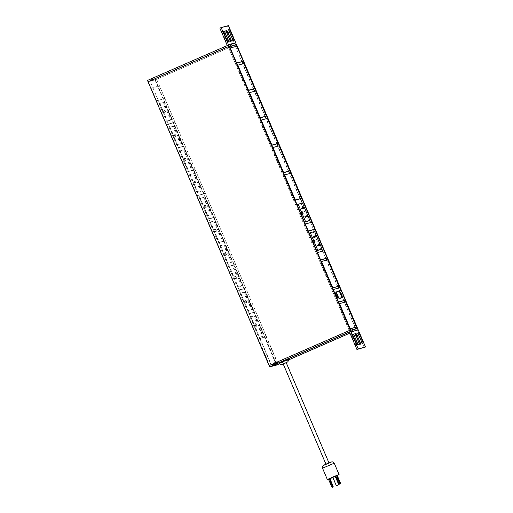 <?xml version="1.0" encoding="UTF-8"?>
<svg xmlns="http://www.w3.org/2000/svg" width="513" height="513" viewBox="0 0 513 513"><rect width="100%" height="100%" fill="white"/><g stroke="black" fill="none" stroke-linecap="round" stroke-linejoin="round"><path stroke-width="0.38" stroke-dasharray="2.56 1.92" d="M232.479 41.168A2.385 0.551 66.4 0 0 232.498 41.162A2.385 0.551 66.4 0 0 232.081 38.834L229.273 32.248A2.385 0.551 66.4 0 0 227.778 30.196A2.385 0.551 66.4 0 0 228.189 32.531L230.997 39.116A2.385 0.551 66.4 0 0 232.479 41.168L233.774 40.604M229.792 41.867A2.385 0.551 66.4 0 0 229.811 41.861A2.385 0.551 66.4 0 0 229.401 39.533L226.592 32.947A2.385 0.551 66.4 0 0 225.092 30.895A2.385 0.551 66.4 0 0 225.508 33.23L228.317 39.815A2.385 0.551 66.4 0 0 229.792 41.867M227.112 42.566A2.385 0.551 66.4 0 0 227.131 42.56A2.385 0.551 66.4 0 0 226.714 40.232L223.905 33.646A2.385 0.551 66.4 0 0 222.411 31.594A2.385 0.551 66.4 0 0 222.822 33.929L225.63 40.514A2.385 0.551 66.4 0 0 227.112 42.566M235.204 44.907A1.821 1.77 75.4 0 1 234.839 45.125L155.349 79.829L154.785 78.515L147.475 80.419M277.706 363.037L271.044 364.769L149.982 80.945L156.645 79.207L277.706 363.037L355.701 328.987L276.084 363.743L155.022 79.919L155.349 79.829L148.033 81.74L148.36 81.65L269.421 365.48L269.094 365.564L276.411 363.659L155.349 79.829L236.461 44.419M154.785 78.515L234.621 43.656L227.304 45.561M234.621 43.656L227.176 26.208L219.859 28.112M227.176 26.208L228.452 25.65M229.471 46.241L148.36 81.65M269.421 365.48L271.044 364.769M356.022 328.897L276.411 363.659L355.9 328.955A1.821 1.77 75.4 0 1 356.157 328.865M276.084 363.743L276.975 364.974M341.171 289.909L343.992 296.52M340.856 290.012L343.697 296.681L340.856 290.012M155.022 79.919L156.645 79.207M243.989 63.535L236.519 65.709L247.221 90.795L248.35 90.506M237.577 65.247L236.519 65.709M248.279 90.333L247.221 90.795M253.416 89.185L242.713 64.093M345.691 301.965L338.221 304.132L348.917 329.224L350.046 328.929M339.273 303.67L338.221 304.132M349.975 328.762L348.917 329.224M355.111 327.608L344.409 302.523M327.711 259.815L320.24 261.989L331.475 288.332L332.604 288.037M321.298 261.527L320.24 261.989M332.533 287.87L331.475 288.332M337.669 286.716L326.435 260.373M290.794 173.266L283.323 175.433L294.026 200.525L295.155 200.23M284.382 174.971L283.323 175.433M295.084 200.064L294.026 200.525M300.22 198.909L289.518 173.824M236.628 63.016L235.352 63.574L236.711 63.221M235.505 46.58L242.014 61.836L235.595 46.786L228.926 48.517L235.352 63.574M236.871 46.228L235.595 46.786M230.202 47.959L228.926 48.517M279.091 145.833L271.621 148.001L282.323 173.093L283.452 172.798M272.679 147.539L271.621 148.001M283.381 172.631L282.323 173.093M288.518 171.483L277.815 146.391M267.395 118.4L259.924 120.568L270.627 145.66L271.749 145.365M260.976 120.113L259.924 120.568M271.678 145.198L270.627 145.66M276.815 144.05L266.112 118.958M255.692 90.968L248.221 93.142L258.924 118.227L260.053 117.932M249.28 92.68L248.221 93.142M259.982 117.766L258.924 118.227M265.118 116.618L254.416 91.526M320.567 259.822L319.291 260.373L320.657 260.02M322.76 251.146L325.954 258.642L322.844 251.344L316.181 253.082L319.291 260.373M324.12 250.786L322.844 251.344M317.457 252.524L316.181 253.082M308.255 230.946L306.979 231.504L308.339 231.151M310.589 222.604L313.642 229.773L310.673 222.809L304.01 224.547L306.979 231.504M311.949 222.251L310.673 222.809M305.286 223.989L304.01 224.547M342.203 297.617L339.446 291.16A27.131 0.968 -23.1 0 1 339.356 291.121A27.131 0.968 -23.1 0 1 341.094 289.98L343.902 296.565M336.195 292.006L339.446 291.16M342.222 295.405L342.44 296.694L341.632 295.578L341.408 294.276L342.222 295.405L342.28 296.771L341.632 295.578M340.953 293.635L341.401 293.519L340.921 293.878L340.703 292.192L340.164 292.102L340.735 291.955L340.792 293.705L341.401 293.519M338.548 301.965L337.272 302.523L338.631 302.17M338.535 288.126L343.934 300.785L338.618 288.325L331.956 290.063L337.272 302.523M339.895 287.767L338.618 288.325M333.232 289.505L331.956 290.063M336.99 297.207L336.765 295.905L337.804 298.329L336.99 297.207L337.714 298.124L337.522 297.059L336.855 296.11L337.041 297.187M336.849 295.36L336.438 295.437M336.278 295.507L335.964 294.315M335.861 294.366L336.355 295.238M336.425 295.238L336.195 294.25M336.092 294.308L336.477 295.212M336.195 293.821L335.784 293.898M335.624 293.968L335.31 292.776M335.201 292.833L335.701 293.699M335.771 293.705L335.38 292.788L335.823 293.68M341.466 295.648L341.408 294.276L342.062 295.475M342.004 295.501L341.331 294.552L342.357 296.488L342.165 295.43L341.331 294.552L342.19 296.559L342.165 295.43M341.325 293.795L340.921 293.878M340.741 293.904L340.703 292.192M340.004 292.173L340.735 291.955M340.594 292.07L340.792 293.705M314.61 231.523L308.999 233.21L316.688 250.716M320.824 249.639L313.334 232.081M316.893 245.15L317.323 246.157L318.15 245.939L317.72 244.932L317.239 245.002L317.669 246.003L318.49 245.791L318.066 244.784L317.239 245.002L318.066 244.784L318.49 245.791L317.669 246.003L317.239 245.002L318.515 244.444M313.257 236.621L313.687 237.628L314.507 237.41L314.084 236.41L313.603 236.474L314.027 237.474L314.854 237.262L314.424 236.256L313.603 236.474L314.424 236.256L314.854 237.262L314.027 237.474L313.603 236.474L314.879 235.916M312.661 241.142L313.623 242.752L312.661 241.142L313.007 240.995L313.969 242.598L313.007 240.995L313.969 242.598L313.007 240.995L314.283 240.437M312.911 241.078L314.302 240.469M313.623 242.752L315.245 242.04M313.372 242.816L314.995 242.104M314.084 236.41L314.931 236.038M314.507 237.41L316.13 236.705M313.687 237.628L315.309 236.916M317.72 244.932L318.567 244.566M318.15 245.939L319.772 245.233M317.323 246.157L318.945 245.445M302.439 202.988L296.828 204.674L304.517 222.18M308.653 221.103L301.163 203.546M300.74 212.542L301.452 214.216L300.74 212.542L301.08 212.388L301.798 214.062L300.836 212.453L302.125 211.933M305.972 217.403L305.549 216.396L304.722 216.614L305.152 217.615L305.972 217.403L306.319 217.249L305.895 216.249L305.068 216.46L305.498 217.467L306.319 217.249L305.498 217.467L305.068 216.46L305.895 216.249L306.319 217.249L307.595 216.691M301.086 208.086L301.509 209.086L302.337 208.874L301.907 207.868L301.086 208.086L301.426 207.932L301.856 208.938L302.683 208.72L302.253 207.72L301.426 207.932L302.253 207.72L302.683 208.72L301.856 208.938L301.426 207.932L302.708 207.374M301.907 207.868L302.76 207.502M302.337 208.874L303.959 208.163M301.509 209.086L303.132 208.381M305.152 217.615L306.774 216.909M304.722 216.614L306.344 215.902M305.549 216.396L306.396 216.031M301.452 214.216L303.074 213.504M301.202 214.28L302.824 213.568M300.49 212.606L302.112 211.901M265.971 335.508L259.302 337.246L249.19 313.539L255.859 311.801L265.971 335.508L259.302 337.246M257.68 337.952L247.567 314.245L249.19 313.539L239.077 289.832L245.746 288.094L255.859 311.801L247.567 314.245L255.859 311.801L254.236 312.513L264.349 336.22M250.043 317.015L254.377 315.886L261.874 333.45L257.532 334.579L250.043 317.015L254.377 315.886M260.335 329.102L259.905 328.102L260.732 327.884L261.162 328.891L259.527 329.455L259.097 328.455L259.924 328.237L260.347 329.243L259.527 329.455M255.493 323.671L255.743 323.607A1.468 0.34 -113.6 0 1 256.487 324.806A1.468 0.34 -113.6 0 1 256.814 326.121L255.493 323.671L254.935 323.959A1.468 0.34 -113.6 0 1 255.679 325.165A1.468 0.34 -113.6 0 1 256.006 326.473L254.685 324.03M256.699 320.574L256.269 319.567L257.096 319.355L257.526 320.356L255.884 320.926L255.455 319.926L256.282 319.708L256.712 320.715L255.884 320.926M255.192 315.533L262.682 333.097L258.347 334.226L250.857 316.662M258.347 334.226L257.532 334.579M262.682 333.097L261.874 333.45M257.096 319.355L256.282 319.708M256.269 319.567L255.455 319.926M257.526 320.356L256.712 320.715M255.743 323.607L254.935 323.959M256.814 326.121L256.006 326.473M256.564 326.185L255.756 326.537M260.732 327.884L259.924 328.237M259.905 328.102L259.097 328.455M261.162 328.891L260.347 329.243M266.202 336.669L276.905 361.761L270.71 363.371L260.008 338.279L266.202 336.669L264.58 337.374L275.282 362.467L276.905 361.761M149.982 80.945L228.195 46.798L349.257 330.622M229.555 46.439L228.195 46.798M355.336 327.512L344.563 302.26M337.894 286.62L326.582 260.11M321.914 249.164L314.411 231.575M309.743 220.628L302.24 203.039M300.438 198.813L289.665 173.561M288.736 171.38L277.963 146.128M277.039 143.954L266.266 118.695M265.336 116.522L254.563 91.263M253.634 89.089L242.861 63.83M275.282 362.467L269.088 364.083L258.385 338.99L264.58 337.374M258.385 338.99L260.008 338.279M269.088 364.083L270.71 363.371M254.236 312.513L247.567 314.245L237.455 290.538L239.077 289.832L228.965 266.125L235.634 264.387L245.746 288.094L237.455 290.538L245.746 288.094L244.124 288.806L254.236 312.513M239.93 293.308L244.265 292.179L251.761 309.743L247.426 310.872L239.93 293.308L244.265 292.179M246.586 296.867L246.157 295.86L246.984 295.648L247.413 296.649L245.772 297.219L245.349 296.219L246.169 296.001L246.599 297.001L245.772 297.219M245.387 299.964L245.631 299.9A1.468 0.34 -113.6 0 1 246.375 301.099A1.468 0.34 -113.6 0 1 246.702 302.407L245.387 299.964L244.823 300.252A1.468 0.34 -113.6 0 1 245.567 301.458A1.468 0.34 -113.6 0 1 245.894 302.766L244.573 300.323M250.222 305.395L249.793 304.395L250.62 304.177L251.049 305.184L249.414 305.748L248.985 304.748L249.812 304.53L250.241 305.536L249.414 305.748M245.079 291.826L252.569 309.39L248.234 310.519L240.744 292.955M248.234 310.519L247.426 310.872M252.569 309.39L251.761 309.743M250.62 304.177L249.812 304.53M249.793 304.395L248.985 304.748M251.049 305.184L250.241 305.536M245.631 299.9L244.823 300.252M246.702 302.407L245.894 302.766M246.452 302.478L245.644 302.83M246.984 295.648L246.169 296.001M246.157 295.86L245.349 296.219M247.413 296.649L246.599 297.001M244.124 288.806L237.455 290.538L227.342 266.831L228.965 266.125L218.859 242.418L225.521 240.68L235.634 264.387L227.342 266.831L235.634 264.387L234.011 265.099L244.124 288.806M229.818 269.601L234.159 268.472L241.649 286.036L237.314 287.165L229.818 269.601L234.159 268.472M236.474 273.16L236.044 272.153L236.871 271.941L237.301 272.942L235.659 273.512L235.236 272.506L236.057 272.294L236.487 273.294L235.659 273.512M235.275 276.257L235.518 276.193A1.468 0.34 -113.6 0 1 236.262 277.392A1.468 0.34 -113.6 0 1 236.589 278.7L235.275 276.257L234.71 276.545A1.468 0.34 -113.6 0 1 235.454 277.751A1.468 0.34 -113.6 0 1 235.781 279.059L234.46 276.61M240.11 281.688L239.686 280.688L240.507 280.47L240.937 281.477L239.302 282.041L238.872 281.041L239.699 280.823L240.129 281.829L239.302 282.041M234.967 268.119L242.457 285.683L238.122 286.812L230.632 269.248M238.122 286.812L237.314 287.165M242.457 285.683L241.649 286.036M240.507 280.47L239.699 280.823M239.686 280.688L238.872 281.041M240.937 281.477L240.129 281.829M235.518 276.193L234.71 276.545M236.589 278.7L235.781 279.059M236.346 278.771L235.531 279.123M236.871 271.941L236.057 272.294M236.044 272.153L235.236 272.506M237.301 272.942L236.487 273.294M234.011 265.099L227.342 266.831L217.236 243.124L218.859 242.418L208.746 218.711L215.409 216.973L225.521 240.68L217.236 243.124L225.521 240.68L223.899 241.392L234.011 265.099M219.711 245.894L224.046 244.765L231.536 262.329L227.201 263.458L219.711 245.894L224.046 244.765M226.361 249.453L225.932 248.446L226.759 248.234L227.188 249.235L225.553 249.805L225.124 248.799L225.951 248.587L226.374 249.587L225.553 249.805M225.162 252.55L225.406 252.486A1.468 0.34 -113.6 0 1 226.156 253.685A1.468 0.34 -113.6 0 1 226.477 254.993L225.162 252.55L224.598 252.838A1.468 0.34 -113.6 0 1 225.342 254.044A1.468 0.34 -113.6 0 1 225.669 255.352L224.348 252.903M229.997 257.981L229.574 256.981L230.395 256.763L230.824 257.77L229.189 258.334L228.76 257.334L229.587 257.116L230.016 258.122L229.189 258.334M224.854 244.412L232.344 261.976L228.009 263.105L220.519 245.541M228.009 263.105L227.201 263.458M232.344 261.976L231.536 262.329M230.395 256.763L229.587 257.116M229.574 256.981L228.76 257.334M230.824 257.77L230.016 258.122M225.406 252.486L224.598 252.838M226.477 254.993L225.669 255.352M226.233 255.064L225.419 255.416M226.759 248.234L225.951 248.587M225.932 248.446L225.124 248.799M227.188 249.235L226.374 249.587M223.899 241.392L217.236 243.124L207.124 219.417L208.746 218.711L198.634 195.004L205.296 193.266L215.409 216.973L207.124 219.417L215.409 216.973L213.786 217.685L223.899 241.392M209.599 222.187L213.934 221.058L221.424 238.622L217.089 239.751L209.599 222.187L213.934 221.058M216.249 225.746L215.819 224.739L216.646 224.527L217.076 225.528L215.441 226.098L215.011 225.092L215.838 224.88L216.262 225.88L215.441 226.098M215.05 228.843L215.293 228.779A1.468 0.34 -113.6 0 1 216.044 229.978A1.468 0.34 -113.6 0 1 216.364 231.286L215.05 228.843L214.485 229.131A1.468 0.34 -113.6 0 1 215.229 230.337A1.468 0.34 -113.6 0 1 215.556 231.645L214.235 229.196M219.891 234.274L219.461 233.274L220.289 233.056L220.712 234.063L219.077 234.627L218.647 233.627L219.474 233.409L219.904 234.415L219.077 234.627M214.742 220.705L222.232 238.269L217.897 239.398L210.407 221.834M217.897 239.398L217.089 239.751M222.232 238.269L221.424 238.622M220.289 233.056L219.474 233.409M219.461 233.274L218.647 233.627M220.712 234.063L219.904 234.415M215.293 228.779L214.485 229.131M216.364 231.286L215.556 231.645M216.12 231.35L215.306 231.709M216.646 224.527L215.838 224.88M215.819 224.739L215.011 225.092M217.076 225.528L216.262 225.88M213.786 217.685L207.124 219.417L197.011 195.709L198.634 195.004L188.521 171.297L195.184 169.559L205.296 193.266L197.011 195.709L205.296 193.266L203.674 193.978L213.786 217.685M199.486 198.48L203.821 197.351L211.311 214.915L206.976 216.044L199.486 198.48L203.821 197.351M206.136 202.039L205.707 201.032L206.534 200.82L206.963 201.821L205.328 202.391L204.899 201.385L205.726 201.173L206.149 202.173L205.328 202.391M204.937 205.136L205.187 205.072A1.468 0.34 -113.6 0 1 205.931 206.271A1.468 0.34 -113.6 0 1 206.252 207.579L204.937 205.136L204.373 205.424A1.468 0.34 -113.6 0 1 205.117 206.624A1.468 0.34 -113.6 0 1 205.444 207.938L204.123 205.489M209.779 210.567L209.349 209.567L210.176 209.349L210.599 210.349L208.964 210.92L208.534 209.92L209.362 209.702L209.791 210.708L208.964 210.92M204.629 196.998L212.119 214.562L207.784 215.691L200.294 198.127M207.784 215.691L206.976 216.044M212.119 214.562L211.311 214.915M210.176 209.349L209.362 209.702M209.349 209.567L208.534 209.92M210.599 210.349L209.791 210.708M205.187 205.072L204.373 205.424M206.252 207.579L205.444 207.938M206.008 207.643L205.194 208.002M206.534 200.82L205.726 201.173M205.707 201.032L204.899 201.385M206.963 201.821L206.149 202.173M203.674 193.978L197.011 195.709L186.899 172.002L188.521 171.297L178.409 147.59L185.071 145.852L195.184 169.559L186.899 172.002L195.184 169.559L193.561 170.271L203.674 193.978M189.374 174.773L193.709 173.644L201.199 191.208L196.864 192.337L189.374 174.773L193.709 173.644M196.024 178.332L195.6 177.325L196.421 177.113L196.851 178.114L195.216 178.684L194.786 177.678L195.613 177.466L196.043 178.466L195.216 178.684M194.825 181.429L195.075 181.365A1.468 0.34 -113.6 0 1 195.819 182.564A1.468 0.34 -113.6 0 1 196.146 183.872L194.825 181.429L194.26 181.717A1.468 0.34 -113.6 0 1 195.004 182.917A1.468 0.34 -113.6 0 1 195.331 184.231L194.017 181.782M199.666 186.86L199.236 185.86L200.064 185.642L200.487 186.642L198.852 187.213L198.422 186.213L199.249 185.995L199.679 187.001L198.852 187.213M194.517 173.291L202.013 190.855L197.678 191.984L190.182 174.42M197.678 191.984L196.864 192.337M202.013 190.855L201.199 191.208M200.064 185.642L199.249 185.995M199.236 185.86L198.422 186.213M200.487 186.642L199.679 187.001M195.075 181.365L194.26 181.717M196.146 183.872L195.331 184.231M195.895 183.936L195.081 184.295M196.421 177.113L195.613 177.466M195.6 177.325L194.786 177.678M196.851 178.114L196.043 178.466M193.561 170.271L186.899 172.002L176.786 148.295L178.409 147.59L168.296 123.883L174.959 122.145L185.071 145.852L176.786 148.295L185.071 145.852L183.449 146.564L193.561 170.271M179.261 151.066L183.596 149.937L191.086 167.501L186.751 168.63L179.261 151.066L183.596 149.937M185.911 154.625L185.488 153.618L186.309 153.406L186.738 154.407L185.103 154.977L184.674 153.971L185.501 153.759L185.93 154.759L185.103 154.977M184.712 157.722L184.962 157.658A1.468 0.34 -113.6 0 1 185.706 158.857A1.468 0.34 -113.6 0 1 186.033 160.165L184.712 157.722L184.148 158.01A1.468 0.34 -113.6 0 1 184.892 159.21A1.468 0.34 -113.6 0 1 185.219 160.524L183.904 158.075M189.554 163.153L189.124 162.146L189.951 161.935L190.381 162.935L188.739 163.506L188.316 162.506L189.137 162.288L189.566 163.294L188.739 163.506M184.404 149.584L191.9 167.148L187.566 168.277L180.069 150.713M187.566 168.277L186.751 168.63M191.9 167.148L191.086 167.501M189.951 161.935L189.137 162.288M189.124 162.146L188.316 162.506M190.381 162.935L189.566 163.294M184.962 157.658L184.148 158.01M186.033 160.165L185.219 160.524M185.783 160.229L184.975 160.588M186.309 153.406L185.501 153.759M185.488 153.618L184.674 153.971M186.738 154.407L185.93 154.759M183.449 146.564L176.786 148.295L166.674 124.588L168.296 123.883L158.184 100.176L164.846 98.438L174.959 122.145L166.674 124.588L174.959 122.145L173.336 122.857L183.449 146.564M169.149 127.359L173.484 126.23L180.974 143.794L176.639 144.922L169.149 127.359L173.484 126.23M175.799 130.918L175.375 129.911L176.196 129.699L176.626 130.7L174.991 131.27L174.561 130.264L175.388 130.052L175.818 131.052L174.991 131.27M174.6 134.015L174.85 133.951A1.468 0.34 -113.6 0 1 175.593 135.15A1.468 0.34 -113.6 0 1 175.921 136.458L174.6 134.015L174.035 134.303A1.468 0.34 -113.6 0 1 174.779 135.503A1.468 0.34 -113.6 0 1 175.106 136.817L173.792 134.368M179.441 139.446L179.011 138.439L179.839 138.228L180.268 139.228L178.627 139.799L178.203 138.799L179.024 138.581L179.454 139.587L178.627 139.799M174.298 125.877L181.788 143.441L177.453 144.57L169.957 127.006M177.453 144.57L176.639 144.922M181.788 143.441L180.974 143.794M179.839 138.228L179.024 138.581M179.011 138.439L178.203 138.799M180.268 139.228L179.454 139.587M174.85 133.951L174.035 134.303M175.921 136.458L175.106 136.817M175.67 136.522L174.862 136.881M176.196 129.699L175.388 130.052M175.375 129.911L174.561 130.264M176.626 130.7L175.818 131.052M173.336 122.857L166.674 124.588L156.561 100.881L158.184 100.176L152.836 87.627L159.498 85.895L164.846 98.438L156.561 100.881L164.846 98.438L163.224 99.15L173.336 122.857M159.036 103.652L163.371 102.523L170.861 120.087L166.526 121.215L159.036 103.652L163.371 102.523M165.693 107.211L165.263 106.204L166.09 105.992L166.513 106.993L164.878 107.563L164.449 106.557L165.276 106.345L165.705 107.345L164.878 107.563M164.487 110.308L164.737 110.244A1.468 0.34 -113.6 0 1 165.481 111.443A1.468 0.34 -113.6 0 1 165.808 112.751L164.487 110.308L163.923 110.596A1.468 0.34 -113.6 0 1 164.673 111.796A1.468 0.34 -113.6 0 1 164.994 113.11L163.679 110.661M169.328 115.739L168.899 114.732L169.726 114.521L170.156 115.521L168.514 116.092L168.091 115.092L168.912 114.874L169.341 115.88L168.514 116.092M164.186 102.17L171.675 119.734L167.341 120.863L159.851 103.299M167.341 120.863L166.526 121.215M171.675 119.734L170.861 120.087M169.726 114.521L168.912 114.874M168.899 114.732L168.091 115.092M170.156 115.521L169.341 115.88M164.737 110.244L163.923 110.596M165.808 112.751L164.994 113.11M165.558 112.815L164.75 113.174M166.09 105.992L165.276 106.345M165.263 106.204L164.449 106.557M166.513 106.993L165.705 107.345M151.213 88.339L157.876 86.601L163.224 99.15L156.561 100.881L151.213 88.339L152.836 87.627M157.876 86.601L159.498 85.895M328.506 479.232L329.923 478.687M332.828 477.494L335.457 476.353M335.861 476.173L337.24 475.545M326.063 464.329L329.032 463.053L326.063 464.329M283.259 363.967L286.19 362.717M279.47 363.198L288.255 359.453M356.317 345.493A2.385 0.551 66.4 0 0 356.336 345.486A2.385 0.551 66.4 0 0 355.926 343.152L353.111 336.566A2.385 0.551 66.4 0 0 351.617 334.521A2.385 0.551 66.4 0 0 352.027 336.849L354.842 343.434A2.385 0.551 66.4 0 0 356.317 345.493M359.004 344.794A2.385 0.551 66.4 0 0 359.023 344.787A2.385 0.551 66.4 0 0 358.606 342.453L355.798 335.868A2.385 0.551 66.4 0 0 354.303 333.822A2.385 0.551 66.4 0 0 354.714 336.15L357.523 342.735A2.385 0.551 66.4 0 0 359.004 344.794M361.684 344.095A2.385 0.551 66.4 0 0 361.703 344.088A2.385 0.551 66.4 0 0 361.293 341.754L358.484 335.169A2.385 0.551 66.4 0 0 356.984 333.123A2.385 0.551 66.4 0 0 357.401 335.451L360.209 342.036A2.385 0.551 66.4 0 0 361.684 344.095L362.98 343.53M332.79 477.404L335.425 476.288M335.726 475.852L337.156 475.339M328.423 479.039L329.853 478.526M364.249 347.57L356.804 330.122L349.956 333.11M288.402 359.985L279.803 363.743M356.804 330.122L349.494 332.026M337.144 485.426A0.911 0.885 75.4 0 1 336.207 484.875L332.995 477.353M340.363 482.868L339.555 483.22L336.342 475.692M339.555 483.22L339.715 484.105M333.065 486.055L332.251 486.407L329.045 478.879M332.251 486.407L332.418 487.292M234.839 45.125L227.522 47.029M222.822 33.929L224.098 33.371M225.63 40.514L226.906 39.956M225.508 33.23L226.784 32.672M228.317 39.815L229.593 39.257M228.189 32.531L229.465 31.973M230.997 39.116L232.274 38.558M331.257 462.066L323.793 465.323M322.523 468.196L334.239 463.201M283.24 364.038L286.254 362.755L283.24 364.044M355.9 328.955L348.584 330.859M360.209 342.036L361.485 341.478M357.401 335.451L358.677 334.893M357.523 342.735L358.799 342.177M354.714 336.15L355.99 335.592M354.842 343.434L356.118 342.876M352.027 336.849L353.31 336.291M229.811 41.861L231.087 41.303M227.131 42.56L228.407 42.002M222.411 31.594L223.687 31.037M225.092 30.895L226.368 30.338M227.778 30.196L229.054 29.645M342.165 297.707L339.356 291.121M356.336 345.486L357.612 344.928M359.023 344.787L360.299 344.229M356.984 333.123L358.26 332.565M354.303 333.822L355.58 333.264M351.617 334.521L352.893 333.963"/><path stroke-width="0.77" d="M233.755 40.61A2.385 0.551 66.4 0 0 233.774 40.604A2.385 0.551 66.4 0 0 233.357 38.276L230.549 31.691A2.385 0.551 66.4 0 0 229.054 29.645A2.385 0.551 66.4 0 0 229.465 31.973L232.274 38.558A2.385 0.551 66.4 0 0 233.755 40.61M231.068 41.309A2.385 0.551 66.4 0 0 231.087 41.303A2.385 0.551 66.4 0 0 230.677 38.975L227.868 32.39A2.385 0.551 66.4 0 0 226.368 30.338A2.385 0.551 66.4 0 0 226.784 32.672L229.593 39.257A2.385 0.551 66.4 0 0 231.068 41.309M228.388 42.008A2.385 0.551 66.4 0 0 228.407 42.002A2.385 0.551 66.4 0 0 227.99 39.674L225.181 33.089A2.385 0.551 66.4 0 0 223.687 31.037A2.385 0.551 66.4 0 0 224.098 33.371L226.906 39.956A2.385 0.551 66.4 0 0 228.388 42.008M148.033 81.74L147.475 80.419L227.304 45.561L219.859 28.112L221.141 27.555L228.432 44.65A1.821 1.77 75.4 0 1 227.522 47.029L148.033 81.74L269.094 365.564L350.206 330.148L229.144 46.324L148.033 81.74M235.204 44.907A1.821 1.77 75.4 0 0 235.749 42.746L228.452 25.65L221.141 27.555M235.505 46.58L234.858 45.061L236.134 44.503L340.856 290.012L339.895 287.767L333.232 289.505L338.548 301.965L345.211 300.227L343.697 296.681L357.195 328.333L349.032 330.718L350.533 330.064L229.471 46.241L229.144 46.324M350.533 330.064L350.206 330.148M357.195 328.333L356.022 328.897M236.134 44.503L236.461 44.419L341.171 289.909M343.992 296.52L357.523 328.243M237.801 65.151L248.497 90.237L254.692 88.627L243.989 63.535L237.577 65.247M248.35 90.506L254.692 88.627M339.497 303.574L350.199 328.666L356.388 327.05L345.691 301.965L339.273 303.67M350.046 328.929L356.388 327.05M321.516 261.431L332.751 287.774L338.946 286.158L327.711 259.815L321.298 261.527M332.604 288.037L338.946 286.158M284.6 174.875L295.302 199.967L301.497 198.351L290.794 173.266L284.382 174.971M295.155 200.23L301.497 198.351M236.711 63.221L243.29 61.278L236.871 46.228L230.202 47.959L236.628 63.016L243.29 61.278M272.903 147.443L283.599 172.535L289.794 170.925L279.091 145.833L272.679 147.539M283.452 172.798L289.794 170.925M261.2 120.016L271.903 145.102L278.097 143.493L267.395 118.4L260.976 120.113M271.749 145.365L278.097 143.493M249.498 92.584L260.2 117.669L266.394 116.06L255.692 90.968L249.28 92.68M260.053 117.932L266.394 116.06M320.657 260.02L327.236 258.084L324.12 250.786L317.457 252.524L320.567 259.822L327.236 258.084M308.339 231.151L314.918 229.215L311.949 222.251L305.286 223.989L308.255 230.946L314.918 229.215M339.003 298.592L342.254 297.745A27.131 0.968 -23.1 0 1 342.165 297.707A27.131 0.968 -23.1 0 1 343.902 296.565L339.003 298.592L336.195 292.006L341.171 289.941M336.265 293.545L335.784 293.898L335.31 292.776L336.182 293.795M336.919 295.084L336.438 295.437L335.964 294.315L336.836 295.334M337.74 296.963L337.964 298.258L337.15 297.136L336.926 295.834L337.74 296.963L337.003 296.046L337.875 298.239M338.631 302.17L345.211 300.227M337.887 298.047L337.689 296.989M310.275 232.652L317.765 250.209L322.1 249.081L314.61 231.523L309.185 233.126M317.765 250.209L316.675 250.69M316.688 250.716L322.1 249.081M318.515 244.444L318.945 245.445L319.772 245.233L319.342 244.226L318.515 244.444M314.879 235.916L315.309 236.916L316.13 236.705L315.707 235.698L314.879 235.916M314.283 240.437L315.245 242.04L314.283 240.437M314.931 236.038L315.707 235.698M318.567 244.566L319.342 244.226M298.104 204.116L305.594 221.674L309.929 220.545L302.439 202.988L297.014 204.591M305.594 221.674L304.504 222.155M304.517 222.18L309.929 220.545M302.362 211.831L303.074 213.504L302.125 211.933M307.595 216.691L307.172 215.691L306.344 215.902L306.774 216.909L307.595 216.691M302.708 207.374L303.132 208.381L303.959 208.163L303.529 207.162L302.708 207.374M302.76 207.502L303.529 207.162M306.396 216.031L307.172 215.691M234.858 45.061L229.555 46.439M355.919 328.891L355.336 327.512M344.563 302.26L343.934 300.785M338.535 288.126L337.894 286.62M326.582 260.11L325.954 258.642M322.76 251.146L321.914 249.164M314.411 231.575L313.642 229.773M310.589 222.604L309.743 220.628M302.24 203.039L300.438 198.813M289.665 173.561L288.736 171.38M277.963 146.128L277.039 143.954M266.266 118.695L265.336 116.522M254.563 91.263L253.634 89.089M242.861 63.83L242.014 61.836M337.24 475.545L338.907 474.596L332.456 477.161L328.506 479.232M329.923 478.687L332.828 477.494M335.457 476.353L335.861 476.173M286.19 362.717L283.259 363.967M288.255 359.453L279.47 363.198C280.322 364.377 281.201 364.794 282.099 364.448L287.71 361.934L288.364 360.831L288.255 359.453M357.593 344.935A2.385 0.551 66.4 0 0 357.612 344.928A2.385 0.551 66.4 0 0 357.202 342.594L354.393 336.009A2.385 0.551 66.4 0 0 352.893 333.963A2.385 0.551 66.4 0 0 353.31 336.291L356.118 342.876A2.385 0.551 66.4 0 0 357.593 344.935M360.28 344.236A2.385 0.551 66.4 0 0 360.299 344.229A2.385 0.551 66.4 0 0 359.882 341.895L357.074 335.31A2.385 0.551 66.4 0 0 355.58 333.264A2.385 0.551 66.4 0 0 355.99 335.592L358.799 342.177A2.385 0.551 66.4 0 0 360.28 344.236M362.96 343.537A2.385 0.551 66.4 0 0 362.98 343.53A2.385 0.551 66.4 0 0 362.569 341.196L359.76 334.611A2.385 0.551 66.4 0 0 358.26 332.565A2.385 0.551 66.4 0 0 358.677 334.893L361.485 341.478A2.385 0.551 66.4 0 0 362.96 343.537M337.977 485.061A0.911 0.885 -104.6 0 0 338.433 483.868L335.22 476.34L332.79 477.404L335.996 484.932A0.911 0.885 -104.6 0 0 337.169 485.413L338.182 485.003L337.169 485.413M336.534 475.5L335.726 475.852L338.933 483.381L339.747 483.028L336.534 475.5L337.156 475.339L340.363 482.868L340.523 483.753L339.702 484.112M329.237 478.687L328.423 479.039L331.635 486.568L332.443 486.215L329.237 478.687L329.853 478.526L333.065 486.055L333.219 486.94L332.405 487.299M349.494 332.026L269.658 366.878L269.094 365.564L348.584 330.859A1.821 1.77 75.4 0 1 350.918 331.821L358.215 348.917L356.933 349.475L349.494 332.026M279.803 363.743L276.975 364.974L269.658 366.878M349.956 333.11L288.402 359.985M348.84 330.77L356.157 328.865A1.821 1.77 75.4 0 1 358.234 329.917L365.525 347.012L358.215 348.917M365.525 347.012L356.933 349.475M338.433 483.868L335.22 476.34M338.638 483.817A0.911 0.885 75.4 0 1 338.182 485.003M339.747 483.028L340.305 483.81M339.497 484.163L338.933 483.381M332.443 486.215L333.008 486.997M332.2 487.35L331.635 486.568M232.344 38.719L233.357 38.276M229.664 39.418L230.677 38.975M226.977 40.117L227.99 39.674M235.749 42.746L228.432 44.65M224.168 33.531L225.181 33.089M226.849 32.832L227.868 32.39M229.535 32.133L230.549 31.691M341.934 297.309L339.125 290.724M322.523 468.196C320.881 465.599 326.358 464.021 331.558 461.956C332.687 461.674 333.578 462.091 334.239 463.201L322.523 468.196L327.371 479.572M356.189 343.037L357.202 342.594M358.869 342.338L359.882 341.895M361.556 341.639L362.569 341.196M358.234 329.917L350.918 331.821M358.741 335.06L359.76 334.611M356.06 335.759L357.074 335.31M353.374 336.457L354.393 336.009M323.793 465.323L331.257 462.066M344.024 296.488L341.216 289.903M339.087 474.576L334.239 463.201M328.974 462.925L286.222 362.691M325.96 464.207L283.208 363.974"/></g></svg>
